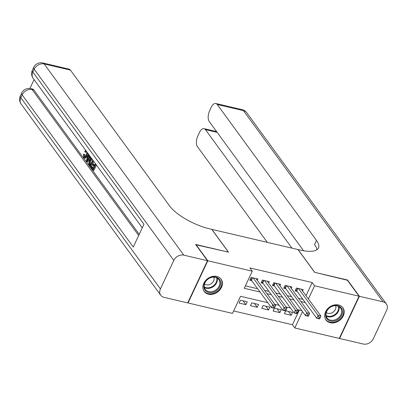 <?xml version="1.0" encoding="UTF-8"?>
<svg xmlns="http://www.w3.org/2000/svg" width="407" height="407" viewBox="0 0 407 407"><rect width="100%" height="100%" fill="white"/><g stroke="black" fill="none" stroke-linecap="round" stroke-linejoin="round"><path stroke-width="0.61" d="M216.819 276.429A10.45 8.349 -36.1 0 1 221.087 279.166A10.45 8.349 -36.1 0 1 219.851 289.942A10.45 8.349 -36.1 0 1 208.481 294.225A10.45 8.349 -36.1 0 1 204.212 291.488A10.45 8.349 -36.1 0 1 205.443 280.713A10.45 8.349 -36.1 0 1 216.819 276.429M338.599 304.955A10.45 8.349 -36.1 0 1 342.867 307.692A10.45 8.349 -36.1 0 1 341.636 318.467A10.45 8.349 -36.1 0 1 330.265 322.751A10.45 8.349 -36.1 0 1 325.992 320.014A10.45 8.349 -36.1 0 1 327.228 309.239A10.45 8.349 -36.1 0 1 338.599 304.955M195.828 244.755L228.505 252.147L211.884 229.385L297.985 249.552L314.601 272.314L347.171 279.945L359.04 296.199L339.275 338.405L294.81 327.986L302.487 311.599M233.638 310.963L292.435 324.735L294.81 327.986M267.801 302.676L240.517 296.286L232.504 313.395L188.039 302.981L207.809 260.775L252.269 271.194L244.256 288.298L259.997 291.987M187.81 302.666L188.039 302.981M257.275 280.367L257.916 278.993L251.119 277.406L249.786 280.255L251.77 280.718M268.605 283.023L269.246 281.649L262.449 280.057L261.116 282.911L263.095 283.374M279.935 285.673L280.576 284.305L273.779 282.712L272.441 285.561L274.425 286.024M291.259 288.329L291.905 286.955L285.109 285.363L283.771 288.217L285.755 288.68M288.426 311.457L291.209 315.272L284.412 313.68L285.75 310.831L292.547 312.423L291.209 315.272M277.096 308.801L279.884 312.622L273.087 311.029L274.42 308.175L281.217 309.768L279.884 312.622M265.766 306.15L268.554 309.966L261.757 308.374L263.09 305.525L269.892 307.112L268.554 309.966M254.436 303.495L257.224 307.31L250.427 305.718L251.765 302.869L258.562 304.461L257.224 307.31M292.435 324.735L299.313 310.058M247.232 301.806L240.435 300.213L239.097 303.067L245.899 304.66L247.232 301.806M306.039 295.701L312.205 282.534L249.898 267.938L252.269 271.194M245.396 285.872L257.621 288.736M264.575 290.364L268.951 291.387M275.905 293.02L280.275 294.042M287.23 295.67L291.605 296.698M298.56 298.326L302.935 299.349M302.589 290.98L303.23 289.611L296.433 288.019L295.1 290.868L297.079 291.336M195.935 244.521L207.809 260.775M312.205 282.534L314.575 285.785L359.04 296.199M308.409 298.952L314.575 285.785M266.951 293.615L271.321 294.643M278.276 296.271L282.651 297.293M289.606 298.921L293.981 299.949M300.936 301.577L305.311 302.599M301.785 310.638L297.41 309.61M290.456 307.982L286.08 306.959M279.126 305.326L274.756 304.304M243.111 300.839L245.899 304.66M319.739 318.712L320.273 317.572L319.144 317.307L318.61 318.447L319.739 318.712L319.571 318.92L316.738 318.259L318.076 315.405L298.417 288.482M319.144 317.307L318.076 315.405L320.909 316.071L301.251 289.143M318.61 318.447L316.738 318.259L296.703 290.812A1.338 0.458 25.1 0 0 296.444 290.552L295.579 289.85M320.273 317.572L320.909 316.071M333.353 305.769A9.04 7.224 -36.1 0 1 342.475 311.034A9.04 7.224 -36.1 0 1 334.752 320.894A9.04 7.224 -36.1 0 1 325.625 315.629A9.04 7.224 -36.1 0 1 333.353 305.769M334.462 320.009A8.374 6.69 143.9 0 0 340.573 308.068A8.374 6.69 143.9 0 0 333.165 306.003A8.374 6.69 143.9 0 0 327.05 317.943A8.374 6.69 143.9 0 0 334.462 320.009M326.282 312.545A5.963 4.762 143.9 0 0 330.81 313.248A5.963 4.762 143.9 0 0 335.668 305.693M325.458 319.149A10.384 8.298 143.9 0 0 325.666 319.454A10.384 8.298 143.9 0 0 334.854 322.013A10.384 8.298 143.9 0 0 342.435 307.209A10.384 8.298 143.9 0 0 342.211 306.919M211.569 277.243A9.04 7.224 -36.1 0 1 220.696 282.509A9.04 7.224 -36.1 0 1 212.968 292.368A9.04 7.224 -36.1 0 1 203.846 287.103A9.04 7.224 -36.1 0 1 211.569 277.243M212.683 291.483A8.374 6.69 143.9 0 0 218.793 279.543A8.374 6.69 143.9 0 0 211.386 277.477A8.374 6.69 143.9 0 0 205.27 289.418A8.374 6.69 143.9 0 0 212.683 291.483M204.497 284.02A5.963 4.762 143.9 0 0 209.025 284.722A5.963 4.762 143.9 0 0 213.884 277.167M203.678 290.623A10.384 8.298 143.9 0 0 203.887 290.929A10.384 8.298 143.9 0 0 213.075 293.493A10.384 8.298 143.9 0 0 220.655 278.683A10.384 8.298 143.9 0 0 220.426 278.393M347.4 280.255L314.718 272.339L298.097 249.577L300.02 250.03A33.486 11.396 25.1 0 0 318.478 247.975A33.486 11.396 25.1 0 0 316.473 240.405L217.236 104.487A8.038 3.984 -76.8 0 0 215.863 103.505A8.038 3.984 -76.8 0 0 211.177 107.428L209.605 110.79A8.038 3.984 -76.8 0 0 209.244 121.535L303.591 250.753M359.381 296.281L339.611 338.482L363.288 344.027A8.038 6.42 143.9 0 0 373.295 338.777L386.65 310.261A8.038 6.42 143.9 0 0 386.345 303.932A8.038 6.42 143.9 0 0 383.058 301.826L359.381 296.281L347.512 280.021M339.611 338.482L339.382 338.166M291.982 248.148L205.454 129.635A8.038 3.984 -76.8 0 0 204.08 128.653A8.038 3.984 -76.8 0 0 199.399 132.575L197.822 135.943A8.038 3.984 -76.8 0 0 197.466 146.688L267.328 242.374M316.911 249.745A33.486 11.396 25.1 0 0 314.55 244.51L316.473 240.405M86.533 151.496L85.948 152.208L85.043 151.994L84.748 151.221L85.633 150.254M87.581 156.013L85.267 158.262L84.361 158.053L83.7 157.565L83.532 154.07L84.936 154.624L85.017 157.041M91.092 157.733L87.698 161.874L86.793 161.66L86.34 161.04L88.151 153.709M89.281 155.25L89.087 155.993L89.784 156.949M96.428 165.044L93.92 170.391L93.015 170.177L91.005 167.425L91.377 166.636L92.282 166.85L93.274 168.213M91.377 166.636L92.984 168.839L93.971 166.733L92.47 164.682L92.842 163.894L93.747 164.102L94.633 165.318M34.061 79.624L29.909 88.477M42.816 62.973A8.038 8.038 0 0 0 33.705 67.389A8.038 2.737 -154.9 0 0 34.188 69.205A8.038 6.42 -36.1 0 1 44.19 63.955A8.038 3.984 -76.8 0 0 42.816 62.973L69.042 69.114A8.038 3.984 103.2 0 1 70.416 70.096L44.19 63.955L183.791 255.153A8.038 6.42 143.9 0 0 173.789 260.404L34.188 69.205L32.85 72.054L143.961 224.237L133.277 247.044L22.166 94.867A8.038 6.42 -36.1 0 1 32.168 89.616A8.038 3.984 -76.8 0 0 30.795 88.634L32.494 89.031A8.038 3.984 103.2 0 1 33.867 90.013L32.168 89.616L138.685 235.5M139.235 234.325L33.867 90.013M93.798 161.442L91.29 166.789L90.385 166.575L88.955 164.453L88.767 163.395L89.632 159.992L91.183 157.86M183.791 255.153L207.468 260.699L195.594 244.439L228.393 252.121L211.772 229.36L209.849 228.907A33.486 11.396 -154.9 0 1 169.658 206.018L70.416 70.096M173.789 260.404L160.429 288.919A8.038 6.42 143.9 0 0 160.734 295.248A8.038 6.42 143.9 0 0 164.021 297.354L187.698 302.9L207.468 260.699M92.842 163.894L94.338 165.944L95.411 163.65M95.813 164.204L93.015 170.177M93.183 160.602L90.385 166.575M91.845 158.761L91.331 158.73L90.028 160.556L89.372 163.66L89.774 164.443L90.354 165.237L92.781 160.048M91.331 158.73L91.921 158.867M92.236 158.944L90.934 160.77L90.278 163.873L90.68 164.657M90.028 160.556L90.934 160.77M89.372 163.66L90.278 163.873M89.774 164.443L90.629 164.647M88.568 154.278L88.182 155.779L89.392 157.443L90.166 156.466M90.583 157.036L86.793 161.66M87.724 159.564L88.904 158.069L87.932 156.736L86.94 160.562L87.724 159.564M88.182 155.779L89.087 155.993M88.64 157.707L88.37 158.74M86.228 151.073L85.043 151.994M83.532 154.07L84.03 154.411L84.086 156.802L84.539 157.138L86.228 155.357L86.91 152.009M84.086 156.802L84.992 157.01M84.03 154.411L84.936 154.624M87.505 152.823L86.63 155.901L87.536 156.115M86.63 155.901L84.361 158.053M308.409 316.056L308.949 314.916L307.814 314.652L307.28 315.791L308.409 316.056L308.241 316.27L305.413 315.603L306.746 312.754L287.088 285.831M307.814 314.652L306.746 312.754L309.579 313.415L289.921 286.492M307.28 315.791L305.413 315.603L285.373 288.161A1.338 0.458 25.1 0 0 285.114 287.897L284.249 287.194M308.949 314.916L309.579 313.415M297.085 313.405L297.619 312.266L296.484 312.001L295.95 313.141L297.085 313.405L296.917 313.614L294.083 312.952L295.421 310.098L275.763 283.175M296.484 312.001L295.421 310.098L298.25 310.76L278.592 283.837M295.95 313.141L294.083 312.952L274.043 285.505A1.338 0.458 25.1 0 0 273.784 285.246L272.919 284.539M297.619 312.266L298.25 310.76M285.755 310.75L286.289 309.61L285.154 309.345L284.62 310.485L285.755 310.75L285.587 310.958L282.753 310.297L284.091 307.448L264.433 280.52M285.154 309.345L284.091 307.448L286.92 308.109L267.267 281.186M284.62 310.485L282.753 310.297L262.719 282.855A1.338 0.458 25.1 0 0 262.459 282.59L261.594 281.888M286.289 309.61L286.92 308.109M274.425 308.099L274.959 306.959L273.83 306.69L273.295 307.834L274.425 308.099L274.257 308.308L271.428 307.641L272.761 304.792L253.103 277.869M273.83 306.69L272.761 304.792L275.595 305.454L255.937 278.53M273.295 307.834L271.428 307.641L251.389 280.199A1.338 0.458 25.1 0 0 251.129 279.94L250.264 279.233M274.959 306.959L275.595 305.454M297.858 288.349L296.703 290.812M297.512 288.268L296.444 290.552M338.995 306.624A8.374 6.69 -36.1 0 1 331.99 316.621A8.374 6.69 -36.1 0 1 326.155 316M326.048 315.445A8.099 6.471 143.9 0 0 331.73 316.071A8.099 6.471 143.9 0 0 338.497 306.354M217.216 278.098A8.374 6.69 -36.1 0 1 210.205 288.095A8.374 6.69 -36.1 0 1 204.375 287.474M204.268 286.92A8.099 6.471 143.9 0 0 209.951 287.546A8.099 6.471 143.9 0 0 216.717 277.828M383.058 301.826L243.457 110.628L217.236 104.487M217.16 132.377L205.454 129.635M243.457 110.628A8.038 6.42 -36.1 0 1 246.744 112.734A8.038 8.038 0 0 0 242.089 109.646A8.038 3.984 103.2 0 1 243.457 110.628M30.795 88.634A8.038 8.038 0 0 0 21.688 93.05A8.038 2.737 -154.9 0 0 22.166 94.867L20.833 97.721L160.429 288.919M21.139 104.05A8.038 6.42 -36.1 0 1 20.833 97.721A8.038 2.737 25.1 0 1 20.35 95.904A8.038 8.038 0 0 0 21.139 104.05L160.734 295.248M33.16 78.388A8.038 6.42 -36.1 0 1 32.85 72.054A8.038 2.737 25.1 0 1 32.372 70.238A8.038 8.038 0 0 0 33.16 78.388L142.277 227.834M87.368 158.913L88.1 159.086M286.528 285.699L285.373 288.161M286.182 285.617L285.114 287.897M275.198 283.043L274.043 285.505M274.852 282.962L273.784 285.246M263.868 280.387L262.719 282.855M263.527 280.311L262.459 282.59M252.543 277.737L251.389 280.199M252.198 277.655L251.129 279.94M216.58 131.583L204.08 128.653M386.345 303.932L246.744 112.734M242.089 109.646L215.863 103.505M21.688 93.05L20.35 95.904M33.705 67.389L32.372 70.238"/></g></svg>
